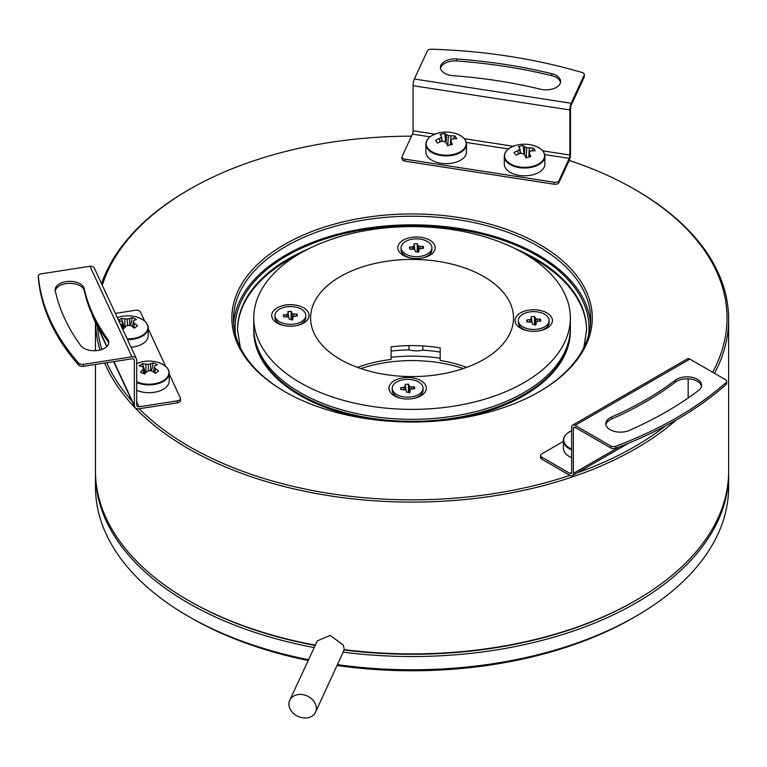 <?xml version="1.0" encoding="UTF-8"?>
<svg xmlns="http://www.w3.org/2000/svg" width="767" height="767" viewBox="0 0 767 767"><rect width="100%" height="100%" fill="white"/><g stroke="black" fill="none" stroke-linecap="round" stroke-linejoin="round"><path stroke-width="1.15" d="M97.936 350.442A14.611 8.437 0 0 0 108.761 342.293A14.611 8.437 0 0 0 107.62 339.024A330.385 190.743 180 0 1 84.274 288.737A14.611 8.437 0 0 0 68.867 281.364A14.611 8.437 0 0 0 55.166 289.782A14.611 8.437 0 0 0 55.282 290.837A359.608 207.617 0 0 0 80.688 345.572A14.611 8.437 0 0 0 97.936 350.442M108.665 343.29A14.611 8.437 0 0 0 107.62 341.008A330.385 190.743 180 0 1 84.274 290.722A14.611 8.437 0 0 0 69.73 283.339A14.611 8.437 0 0 0 55.272 290.779M92.318 314.921L106.91 346.406M83.373 366.329A4.056 2.339 180 0 1 78.713 365.13L78.713 363.146A4.056 2.339 0 0 0 83.373 364.344L83.373 366.329L131.991 358.812A2.435 1.917 -24.9 0 1 134.196 359.771A2.435 1.917 -24.9 0 1 134.34 360.432L134.34 405.503A4.87 3.845 155.1 0 0 134.628 406.826A4.87 3.845 155.1 0 0 139.048 408.753L177.465 402.809L177.465 400.825A4.056 2.339 0 0 0 180.475 398.562A4.056 2.339 0 0 0 180.331 397.948L169.219 373.999M136.689 401.697L139.048 406.769A2.435 1.917 -24.9 0 1 136.833 405.801A2.435 1.917 -24.9 0 1 136.689 405.139L136.689 360.068A4.87 3.845 155.1 0 0 136.401 358.745A4.87 3.845 155.1 0 0 131.991 356.818L89.969 266.283L41.36 273.8A4.056 2.339 0 0 0 38.35 276.062A4.056 2.339 0 0 0 38.36 276.187L38.36 278.172A4.056 2.339 180 0 1 38.35 278.057A4.056 2.339 180 0 1 38.36 277.932M89.969 266.283A4.87 3.845 -24.9 0 1 94.389 268.21L136.401 358.745M144.656 321.066L140.419 311.939A4.056 2.339 0 0 0 135.443 310.28L115.357 313.387M106.69 346.626L92.606 316.292A4.87 3.845 -24.9 0 1 92.318 314.969M83.373 364.344L131.991 356.818M139.048 406.769L177.465 400.825M165.662 366.338L148.213 328.736M180.475 398.562L180.475 400.547A4.056 2.339 180 0 1 177.465 402.809M78.713 363.146A374.238 216.064 180 0 1 38.36 276.187M78.713 365.13A374.238 216.064 180 0 1 38.36 278.172M440.929 65.176A14.611 8.437 0 0 0 440.431 67.352A14.611 8.437 0 0 0 453.22 75.722A330.385 190.743 180 0 1 540.323 89.202A14.611 8.437 0 0 0 560.61 81.427A14.611 8.437 0 0 0 551.665 73.651A359.608 207.617 0 0 0 456.864 58.982A14.611 8.437 0 0 0 440.929 65.176M560.504 82.424A14.611 8.437 0 0 0 551.665 75.636A359.608 207.617 0 0 0 456.864 60.977A14.611 8.437 0 0 0 440.929 67.16A14.611 8.437 0 0 0 440.536 68.349M571.156 103.267A4.87 1.026 98.8 0 0 569.891 109.959L413.077 85.703A4.87 1.026 -81.2 0 1 414.333 79.011L571.156 103.267L584.176 75.204A4.056 2.339 0 0 0 584.32 74.6L584.32 76.585A4.056 2.339 180 0 1 584.176 77.199L571.156 105.261A2.435 0.518 -81.2 0 0 570.523 108.607L570.523 153.678A4.87 1.026 98.8 0 1 569.267 160.37L558.97 182.546A4.056 2.339 180 0 1 553.995 184.205L553.995 182.22A4.056 2.339 0 0 0 558.97 180.561L569.267 158.376L544.685 154.579M569.891 109.959L569.891 155.03A2.435 0.518 -81.2 0 1 569.267 158.376M413.077 85.703L413.077 130.774L434.86 134.148M584.32 74.6A4.056 2.339 0 0 0 582.105 72.51A374.238 216.064 180 0 0 431.495 49.213A4.056 2.339 0 0 0 427.363 50.948L414.333 79.011M430.028 136.842L412.445 134.12L402.148 156.305A4.056 2.339 0 0 0 402.013 156.909A4.056 2.339 0 0 0 405.024 159.172L553.995 182.22M412.445 134.12A2.435 0.518 98.8 0 0 413.077 130.774M405.024 159.172L405.024 161.156L553.995 184.205M405.024 161.156A4.056 2.339 180 0 1 402.013 158.894L402.013 156.909M697.347 379.301A14.611 8.437 0 0 0 675.363 380.173A330.385 190.743 180 0 1 611.606 416.989A14.611 8.437 0 0 0 605.815 423.71A14.611 8.437 0 0 0 613.926 431.265A14.611 8.437 0 0 0 629.256 430.431A359.608 207.617 0 0 0 698.66 390.365A14.611 8.437 0 0 0 701.623 385.264A14.611 8.437 0 0 0 697.347 379.301M701.517 386.261A14.611 8.437 0 0 0 697.347 381.295A14.611 8.437 0 0 0 675.363 382.158A330.385 190.743 180 0 1 611.606 418.974A14.611 8.437 0 0 0 605.92 424.707M573.361 428.35A2.435 1.409 60 0 1 573.86 427.238A2.435 1.409 60 0 1 575.077 427.353L573.361 428.35L573.361 473.421L619.487 446.787M688.162 378.85L688.162 397.987M575.077 425.369A4.87 2.809 -120 0 0 572.642 425.129L687.443 358.851A4.87 2.809 60 0 1 689.878 359.09L575.077 425.369L610.666 445.915A4.056 2.339 0 0 0 615.748 446.221L615.748 448.206A4.056 2.339 180 0 1 610.666 447.899L575.077 427.353M572.642 425.129A4.87 2.809 -120 0 0 571.636 427.353L571.636 472.424A2.435 1.409 60 0 1 571.137 473.536A2.435 1.409 60 0 1 569.919 473.421L571.636 472.424M563.4 441.389L541.79 453.872A4.056 2.339 0 0 0 540.601 455.521A4.056 2.339 0 0 0 541.79 457.18L569.919 473.421M541.79 457.18L541.79 459.174L569.919 475.406A4.87 2.809 -120 0 0 572.355 475.645A4.87 2.809 -120 0 0 573.361 473.421M726.656 381.295L726.656 383.279A4.056 2.339 180 0 1 726.004 384.555L726.004 382.57A4.056 2.339 0 0 0 726.656 381.295A4.056 2.339 0 0 0 725.467 379.636L689.878 359.09M541.79 459.174A4.056 2.339 180 0 1 540.601 457.515L540.601 455.521M726.004 382.57A374.238 216.064 180 0 1 615.748 446.221M726.004 384.555A374.238 216.064 180 0 1 615.748 448.206M571.636 430.728A19.98 11.534 0 0 0 567.638 446.797A19.98 11.534 0 0 0 571.636 449.126M543.496 152.029A20.297 11.716 180 0 1 544.886 156.305C544.714 151.415 540.773 147.763 533.065 145.337A32.473 32.473 0 0 0 516.124 145.337A19.98 11.534 0 0 0 506.268 151.185A19.98 11.534 0 0 0 516.642 166.362A19.98 11.534 0 0 0 542.921 160.37A19.98 11.534 0 0 0 533.065 145.337L533.065 145.337A19.98 11.534 0 0 0 532.557 145.203M524.062 154.445L523.18 145.538A32.473 11.773 80.8 0 1 524.868 146.861A32.444 20.91 65.6 0 1 526.737 147.686A32.444 28.427 5.1 0 1 529.316 147.973A32.473 26.385 -36.8 0 1 533.266 148.069A32.166 16.912 -78.2 0 1 535.145 150.811A32.473 22.742 147.7 0 0 531.32 150.898A32.444 16.299 124.9 0 0 529.527 151.77A32.444 0.997 96.8 0 1 529.383 153.467A32.473 10.911 82.1 0 1 530.764 156.641A32.166 13.576 -21.2 0 0 526.009 157.724A32.473 8.475 -107.6 0 0 524.321 154.618A32.444 16.653 -125.8 0 0 522.452 153.381A32.444 24.16 -176.3 0 0 519.873 153.505A32.473 23.077 150.2 0 0 515.923 155.193L514.043 152.451A32.473 26.04 -39.7 0 1 517.878 150.581A32.444 20.565 -66.5 0 1 519.662 149.297L520.218 153.477M516.124 145.337C508.416 147.763 504.475 151.415 504.303 156.305L504.303 164.08A20.297 11.716 0 0 0 516.517 174.828A20.297 11.716 0 0 0 544.886 164.08L544.886 156.305A20.297 11.716 180 0 1 516.517 167.053A20.297 11.716 180 0 1 504.303 156.305A20.297 11.716 180 0 1 505.702 152.029M465.08 139.901A20.297 11.716 180 0 1 466.48 144.177C466.307 139.287 462.367 135.625 454.658 133.199A32.473 32.473 0 0 0 437.717 133.199A19.98 11.534 0 0 0 427.861 139.057A19.98 11.534 0 0 0 438.235 154.234A19.98 11.534 0 0 0 464.514 148.242A19.98 11.534 0 0 0 454.658 133.199L454.658 133.199A19.98 11.534 0 0 0 454.141 133.065M445.656 142.307L444.774 133.41A32.473 11.773 80.8 0 1 446.461 134.733A32.444 20.91 65.6 0 1 448.331 135.558A32.444 28.427 5.1 0 1 450.91 135.845A32.473 26.385 -36.8 0 1 454.86 135.941A32.166 16.912 -78.2 0 1 456.739 138.683A32.473 22.742 147.7 0 0 452.904 138.769A32.444 16.299 124.9 0 0 451.121 139.642A32.444 0.997 96.8 0 1 450.977 141.339A32.473 10.911 82.1 0 1 452.357 144.503A32.166 13.576 -21.2 0 0 447.602 145.586A32.473 8.475 -107.6 0 0 445.915 142.489A32.444 16.653 -125.8 0 0 444.045 141.253A32.444 24.16 -176.3 0 0 441.466 141.377A32.473 23.077 150.2 0 0 437.516 143.065L435.637 140.323A32.473 26.04 -39.7 0 1 439.462 138.453A32.444 20.565 -66.5 0 1 441.255 137.168L441.811 141.349M437.717 133.199C430.009 135.625 426.068 139.287 425.896 144.177L425.896 151.952A20.297 11.716 0 0 0 438.11 162.7A20.297 11.716 0 0 0 466.48 151.952L466.48 144.177A20.297 11.716 180 0 1 438.11 154.924A20.297 11.716 180 0 1 425.896 144.177A20.297 11.716 180 0 1 427.286 139.901M136.689 381.793A19.98 11.534 0 0 0 151.195 384.133A19.98 11.534 0 0 0 168.778 371.362A19.98 11.534 0 0 0 157.398 362.225A32.473 32.473 0 0 0 140.457 362.225L140.457 362.225A19.98 11.534 0 0 0 136.689 363.548L140.457 362.225M145.529 373.04L142.422 363.654A32.473 22.607 57.6 0 1 145.807 364.191A32.444 27.612 28.2 0 1 148.309 364.335A32.444 25.464 -47.9 0 1 150.62 363.874A32.473 18.437 -69.1 0 1 153.352 362.935L151.502 370.94M143.602 373.673L142.969 369.435A32.473 17.718 -70.6 0 0 140.495 372.273A32.166 10.115 35.9 0 1 144.503 374.114A32.473 15.139 119.6 0 1 147.235 371.391A32.444 21.198 142.6 0 1 149.536 370.509A32.444 23.346 -159.1 0 1 152.048 371.075A32.473 19.309 -131.1 0 1 155.423 373.385A32.166 6.337 -45.6 0 1 158.606 371.075A32.473 22.042 59.6 0 0 155.433 368.611A32.444 14.295 78.9 0 0 154.263 367.067A32.444 4.439 103.8 0 1 154.886 365.83A32.473 14.41 118.1 0 1 157.35 364.766A32.166 26.692 -94.1 0 0 153.352 362.935M136.689 390.326A20.297 11.716 0 0 0 157.973 391.467A20.297 11.716 0 0 0 169.219 380.978L169.219 373.193A20.297 11.716 180 0 1 157.973 383.682A20.297 11.716 180 0 1 136.689 382.541M401.074 247.741A15.426 8.907 0 0 0 406.932 254.73A15.426 8.907 0 0 0 423.221 255.756A15.426 8.907 0 0 0 431.917 247.741A15.426 8.907 0 0 0 426.059 240.761A15.426 8.907 0 0 0 409.77 239.735A15.426 8.907 0 0 0 401.074 247.741L401.074 249.735A15.426 8.907 0 0 0 405.59 256.025A15.426 8.907 0 0 0 406.932 256.724A15.426 8.907 0 0 0 410.844 258.019M422.147 258.019A15.426 8.907 0 0 0 427.401 256.025A15.426 8.907 0 0 0 431.917 249.735L431.917 247.741M296.043 325.716A15.426 8.907 0 0 0 301.287 323.722A15.426 8.907 0 0 0 302.486 322.945A15.426 8.907 0 0 0 305.812 317.433L305.812 315.438A15.426 8.907 0 0 0 295.448 307.03A15.426 8.907 0 0 0 278.287 309.926A15.426 8.907 0 0 0 274.96 315.438A15.426 8.907 0 0 0 285.324 323.856A15.426 8.907 0 0 0 302.486 320.961A15.426 8.907 0 0 0 305.812 315.438M392.215 388.246A15.426 8.907 0 0 0 398.083 395.235A15.426 8.907 0 0 0 414.362 396.261A15.426 8.907 0 0 0 423.068 388.246A15.426 8.907 0 0 0 417.2 381.266A15.426 8.907 0 0 0 400.92 380.24A15.426 8.907 0 0 0 392.215 388.246L392.215 390.24A15.426 8.907 0 0 0 396.731 396.529A15.426 8.907 0 0 0 398.083 397.229A15.426 8.907 0 0 0 401.985 398.524M518.329 320.548A15.426 8.907 0 0 0 528.693 328.966A15.426 8.907 0 0 0 545.855 326.071A15.426 8.907 0 0 0 549.172 320.548A15.426 8.907 0 0 0 538.808 312.14A15.426 8.907 0 0 0 521.646 315.036A15.426 8.907 0 0 0 518.329 320.548L518.329 322.543A15.426 8.907 0 0 0 522.845 328.842A15.426 8.907 0 0 0 528.099 330.826M539.402 330.826A15.426 8.907 0 0 0 544.656 328.842A15.426 8.907 0 0 0 545.855 328.065A15.426 8.907 0 0 0 549.172 322.543L549.172 320.548M408.974 345.601L408.974 349.886A17.862 10.307 0 0 0 415.848 350.835A17.862 10.307 0 0 0 422.818 350.183L422.818 345.907M289.677 707.999A14.209 11.208 -155.1 0 0 302.524 717.787A14.209 11.208 -155.1 0 0 315.534 712.188A14.209 11.208 -155.1 0 0 315.611 704.422A14.209 11.208 -155.1 0 0 302.764 694.624A14.209 11.208 -155.1 0 0 289.763 700.223A14.209 11.208 -155.1 0 0 289.677 707.999M315.534 712.188L344.153 649.985A314.959 181.837 0 0 0 344.527 650.042A314.959 181.837 180 0 0 634.779 601.002L635.929 600.34A316.579 182.776 0 0 0 728.65 471.101L728.65 319.321A316.579 182.776 180 0 1 714.518 373.318M289.763 700.223L317.317 640.848L330.251 635.412L343.175 645.037L344.527 650.042M463.297 368.563A101.877 58.819 0 0 0 360.835 368.563M440.181 358.256A109.585 63.268 0 0 0 391.112 357.307M337.595 664.653A316.579 182.776 0 0 0 635.929 616.246L633.063 617.905A312.524 180.437 180 0 1 337.202 665.507M308.2 660.502A312.524 180.437 180 0 1 191.079 617.905L188.212 616.256A316.579 182.776 0 0 0 308.555 659.735M635.929 616.246A316.579 182.776 0 0 0 728.65 487.007L728.65 473.757A316.579 182.776 180 0 1 343.357 652.171M406.961 399.022A18.667 10.776 180 0 1 394.439 395.868A18.667 10.776 180 0 1 390.528 383.941A18.667 10.776 180 0 1 408.322 377.479A18.667 10.776 180 0 1 425.014 384.305A18.667 10.776 180 0 1 420.843 395.868A18.667 10.776 180 0 1 406.961 399.022M533.075 331.325A18.667 10.776 180 0 1 520.544 328.171A18.667 10.776 180 0 1 516.632 316.244A18.667 10.776 180 0 1 534.426 309.782A18.667 10.776 180 0 1 551.128 316.608A18.667 10.776 180 0 1 546.948 328.171A18.667 10.776 180 0 1 533.075 331.325M415.819 258.517A18.667 10.776 180 0 1 403.289 255.363A18.667 10.776 180 0 1 399.377 243.436A18.667 10.776 180 0 1 417.171 236.974A18.667 10.776 180 0 1 433.873 243.801A18.667 10.776 180 0 1 429.693 255.363A18.667 10.776 180 0 1 415.819 258.517M289.705 326.215A18.667 10.776 180 0 1 277.184 323.06A18.667 10.776 180 0 1 273.273 311.134A18.667 10.776 180 0 1 291.067 304.672A18.667 10.776 180 0 1 307.759 311.498A18.667 10.776 180 0 1 303.588 323.06A18.667 10.776 180 0 1 289.705 326.215M570.36 317.998L570.36 327.94A158.29 91.388 180 0 1 406.309 419.271A158.29 91.388 180 0 1 253.781 327.94L253.781 317.998A158.29 91.388 180 0 1 417.823 226.668A158.29 91.388 180 0 1 570.36 317.998A158.29 91.388 180 0 1 406.309 409.329A158.29 91.388 180 0 1 253.781 317.998M466.672 367.374A101.465 58.58 0 0 0 440.181 360.461L440.181 347.873A101.465 58.58 0 0 0 415.752 345.62A101.465 58.58 0 0 0 391.112 346.837L391.112 359.435A101.465 58.58 0 0 0 357.47 367.374M415.752 259.457A101.465 58.58 0 0 0 310.597 317.998A101.465 58.58 0 0 0 408.38 376.539A101.465 58.58 0 0 0 513.535 317.998A101.465 58.58 0 0 0 415.752 259.457M297.749 254.778A174.531 100.765 0 0 0 237.54 330.424M253.791 328.928L253.781 329.925A158.29 91.388 0 0 0 474.131 413.998A158.29 91.388 0 0 0 570.36 329.925L570.36 330.922A158.29 91.388 180 0 1 474.131 414.995A158.29 91.388 180 0 1 446.452 420.124M139.124 408.744A314.959 181.837 0 0 0 189.363 446.576A314.959 181.837 0 0 0 569.852 475.377M577.244 472.827A314.959 181.837 0 0 0 665.651 425.848M712.677 372.254A314.959 181.837 0 0 0 634.779 189.42L635.929 190.082A316.579 182.776 180 0 1 728.65 319.321M676.446 419.865A316.579 182.776 180 0 1 188.212 448.561A316.579 182.776 180 0 1 104.676 363.031M284.643 391.563L284.643 391.563A180.207 104.044 180 0 1 284.643 244.424A180.207 104.044 180 0 1 539.498 244.424A180.207 104.044 180 0 1 539.498 391.563A180.207 104.044 180 0 1 284.643 391.563M538.923 391.899A178.586 103.104 0 0 0 590.657 319.321A178.586 103.104 0 0 0 538.348 246.418A178.586 103.104 0 0 0 343.731 224.069A178.586 103.104 0 0 0 233.484 319.321A178.586 103.104 0 0 0 285.219 391.899M590.494 323.626A178.586 103.104 0 0 0 538.348 255.037A178.586 103.104 0 0 0 347.192 231.883A178.586 103.104 0 0 0 233.638 323.626M315.179 645.45A314.959 181.837 180 0 1 189.363 601.012A314.959 181.837 180 0 1 189.353 601.002L188.212 600.34A316.579 182.776 0 0 0 188.212 600.34A316.579 182.776 0 0 0 315.333 645.133M314.192 647.578A316.579 182.776 180 0 1 188.212 602.996A316.579 182.776 180 0 1 95.482 473.757A316.579 182.776 180 0 1 95.491 472.424M728.64 472.424A316.579 182.776 180 0 1 728.65 473.757M343.913 649.591A316.579 182.776 0 0 0 635.929 600.34M95.482 364.459L95.482 471.101A316.579 182.776 0 0 0 188.203 600.34L189.353 601.002M127.207 338.928A19.98 11.534 0 0 0 130.189 338.861A19.98 11.534 0 0 0 147.772 326.09A19.98 11.534 0 0 0 136.382 316.953A32.473 32.473 0 0 0 119.441 316.953L119.441 316.953A19.98 11.534 0 0 0 117.322 317.624L119.441 316.953M131.08 347.278A20.297 11.716 0 0 0 148.213 335.706L148.213 327.921A20.297 11.716 180 0 1 127.533 339.637M124.513 327.768L121.416 318.391A32.473 22.607 57.6 0 1 124.791 318.919A32.444 27.612 28.2 0 1 127.303 319.072A32.444 25.464 -47.9 0 1 129.604 318.602A32.473 18.437 -69.1 0 1 132.346 317.663L130.486 325.668M122.241 328.238A32.166 10.115 35.9 0 1 123.487 328.842A32.473 15.139 119.6 0 1 126.219 326.119A32.444 21.198 142.6 0 1 128.53 325.237A32.444 23.346 -159.1 0 1 131.032 325.802A32.473 19.309 -131.1 0 1 134.417 328.123A32.166 6.337 -45.6 0 1 137.59 325.812A32.473 22.042 59.6 0 0 134.426 323.338A32.444 14.295 78.9 0 0 133.257 321.804A32.444 4.439 103.8 0 1 133.87 320.558A32.473 14.41 118.1 0 1 136.344 319.503A32.166 26.692 -94.1 0 0 132.346 317.663M120.889 325.323A32.473 17.718 -70.6 0 1 121.953 324.163A32.444 8.705 -87 0 1 122.576 322.504A32.444 10.029 -112.1 0 0 121.407 321.383A32.473 18.744 -129.2 0 0 118.789 320.788M121.416 318.391A32.166 22.905 86.5 0 0 118.597 320.385M121.953 324.163L122.595 328.401M122.576 322.504L123.525 328.803M124.791 318.919L124.925 327.356M127.303 319.072L127.408 325.649M129.604 318.602L129.719 325.486M133.257 321.804L132.518 326.771M134.426 323.338L133.784 327.653M99.988 350.03A316.579 182.776 180 0 1 95.539 322.6M101.56 283.675A316.579 182.776 180 0 1 188.203 190.082L189.353 189.42A314.959 181.837 0 0 0 102.27 285.199M95.482 473.757L95.482 487.007A316.579 182.776 0 0 0 188.203 616.246A316.579 182.776 0 0 0 188.212 616.256L191.079 617.905A312.524 180.437 180 0 1 191.069 617.905M635.929 190.082L634.779 189.42A314.959 181.837 0 0 0 569.239 160.418M411.495 136.162A314.959 181.837 0 0 0 189.353 189.42M97.476 326.78A314.959 181.837 0 0 0 101.858 349.464M106.776 362.705A314.959 181.837 0 0 0 132.02 401.199M377.69 420.124A158.29 91.388 180 0 1 253.781 330.922L253.781 329.925M586.592 330.424A174.531 100.765 0 0 0 526.383 254.778M440.181 352.063A105.53 60.929 0 0 0 422.818 350.183M408.974 349.886A105.53 60.929 0 0 0 391.112 351.075M535.893 322.686L537.84 321.268L540.821 321.028L540.438 319.139L535.836 319.024L534.58 316.464L531.301 316.694L531.1 319.35L526.67 320.069L527.063 321.967L531.656 322.082L532.921 324.633L536.191 324.412L535.893 322.686L535.673 324.451M540.438 319.139L539.354 321.143M537.446 319.312L537.255 321.469M535.836 319.024L535.28 325.4M534.982 318.19L534.426 324.566L534.58 316.464M531.608 318.42L532.058 322.466M531.1 319.35L531.406 322.035M529.652 319.839L529.872 321.804M527.801 321.919L526.67 320.069M409.789 390.384L411.735 388.965L414.717 388.725L414.333 386.836L409.731 386.721L408.466 384.162L405.197 384.382L404.995 387.038L400.566 387.766L400.949 389.665L405.551 389.78L406.807 392.33L410.086 392.11L409.789 390.384L409.568 392.148M414.333 386.836L413.24 388.84M411.342 387.009L411.15 389.157M409.731 386.721L409.175 393.097M408.869 385.887L408.312 392.253L408.466 384.162M405.494 386.117L405.944 390.163M404.995 387.038L405.292 389.732M403.547 387.536L403.768 389.502M401.687 389.617L400.566 387.766M413.298 398.524A15.426 8.907 0 0 0 418.542 396.529A15.426 8.907 0 0 0 423.068 390.24L423.068 388.246M288.239 313.31L286.292 314.729L283.311 314.959L283.694 316.848L288.296 316.972L289.552 319.523L292.831 319.302L293.032 316.646L297.462 315.918L297.078 314.029L292.476 313.914L291.211 311.354L287.941 311.575L288.689 317.356M287.74 314.23L288.037 316.924M286.292 314.729L286.513 316.694M284.432 316.809L283.311 314.959M292.534 317.576L292.313 319.34M297.078 314.029L295.985 316.033M294.087 314.202L293.895 316.349M292.476 313.914L291.92 320.28M291.613 313.08L291.057 319.446L291.211 311.354M274.96 315.438L274.96 317.433A15.426 8.907 0 0 0 279.476 323.722A15.426 8.907 0 0 0 284.73 325.716M420.191 246.504L417.727 245.382L417.325 243.657L414.046 243.877L413.844 246.533L409.415 247.262L409.808 249.16L414.401 249.275L415.666 251.825L418.935 251.605L419.137 248.949L423.566 248.22L423.183 246.332L420.191 246.504L420 248.652M423.183 246.332L422.099 248.335M418.59 246.217L418.034 252.592M417.727 245.382L417.171 251.749L417.325 243.657M414.353 245.613L414.803 249.658M413.844 246.533L414.151 249.227M412.397 247.032L412.617 248.997M410.546 249.112L409.415 247.262M418.638 249.879L418.418 251.643M155.433 368.611L154.8 372.925M154.263 367.067L153.534 372.033M150.62 363.874L150.725 370.758M148.309 364.335L148.415 370.921M145.807 364.191L145.941 372.628M142.422 363.654A32.166 22.905 86.5 0 0 139.249 365.964A32.473 18.744 -129.2 0 1 142.413 366.655A32.444 10.029 -112.1 0 1 143.582 367.776L144.532 374.075M142.969 369.435A32.444 8.705 -87 0 1 143.582 367.776M450.977 141.339L450.469 144.896M451.121 139.642L450.363 144.915M454.86 135.941L453.604 138.722M450.91 135.845L450.43 144.464M448.331 135.558L447.755 145.893M446.461 134.733L446.02 142.681M444.774 133.41A32.166 30.153 109.5 0 0 440.018 134.493A32.473 7.612 -106.3 0 1 441.399 135.884L442.118 141.329M441.255 137.168A32.444 3.269 -93.9 0 1 441.399 135.884M439.462 138.453L439.932 141.981M529.383 153.467L528.875 157.024M529.527 151.77L528.77 157.043M533.266 148.069L532.01 150.85M529.316 147.973L528.837 156.593M526.737 147.686L526.162 158.021M524.868 146.861L524.427 154.819M523.18 145.538A32.166 30.153 109.5 0 0 518.425 146.622A32.473 7.612 -106.3 0 1 519.805 148.012L520.534 153.458M519.662 149.297A32.444 3.269 -93.9 0 1 519.805 148.012M517.878 150.581L518.348 154.109M571.636 449.874A20.297 11.716 180 0 1 563.4 440.45L563.4 448.235A20.297 11.716 0 0 0 571.636 457.659M107.62 341.008L107.62 339.024M113.967 361.602L134.34 405.503M134.34 360.432L133.784 359.234M84.274 290.722L84.274 288.737M558.97 180.561L558.97 182.546M584.176 77.199L584.176 75.204M508.435 148.971L466.278 142.451M464.303 138.702L513.276 146.276M542.71 150.831L569.891 155.03M551.665 75.636L551.665 73.651M456.864 60.977L456.864 58.982M675.363 382.158L675.363 380.173M610.666 447.899L610.666 445.915M611.606 418.974L611.606 416.989M169.085 371.861A20.297 11.716 180 0 1 169.219 373.193L169.076 371.755C168.117 367.47 164.224 364.296 157.398 362.225M309.322 248.479A174.531 100.765 0 0 0 237.54 329.925L240.311 347.566M588.634 334.796A176.966 102.164 0 0 0 342.686 233.954A176.966 102.164 0 0 0 235.507 334.796M583.821 347.566L586.592 329.925A174.531 100.765 0 0 0 514.82 248.479M148.079 326.589A20.297 11.716 180 0 1 148.213 327.921L148.069 326.483C147.111 322.207 143.218 319.024 136.382 316.953M571.779 430.671C566.238 433.25 563.448 436.509 563.4 440.45A20.297 11.716 180 0 1 564.8 436.183M38.35 278.057L38.35 276.062M113.66 361.64L134.628 406.826M572.355 475.645L628.614 443.163M425.273 257.261L427.401 256.025M398.859 397.766L396.731 396.529M542.528 330.069L544.656 328.842M524.973 330.069L522.845 328.842M570.36 329.925L570.351 328.928M95.482 322.495L95.482 350.701M416.414 397.766L418.542 396.529M299.168 324.959L301.287 323.722M281.604 324.959L279.476 323.722M407.718 257.261L405.59 256.025"/></g></svg>
